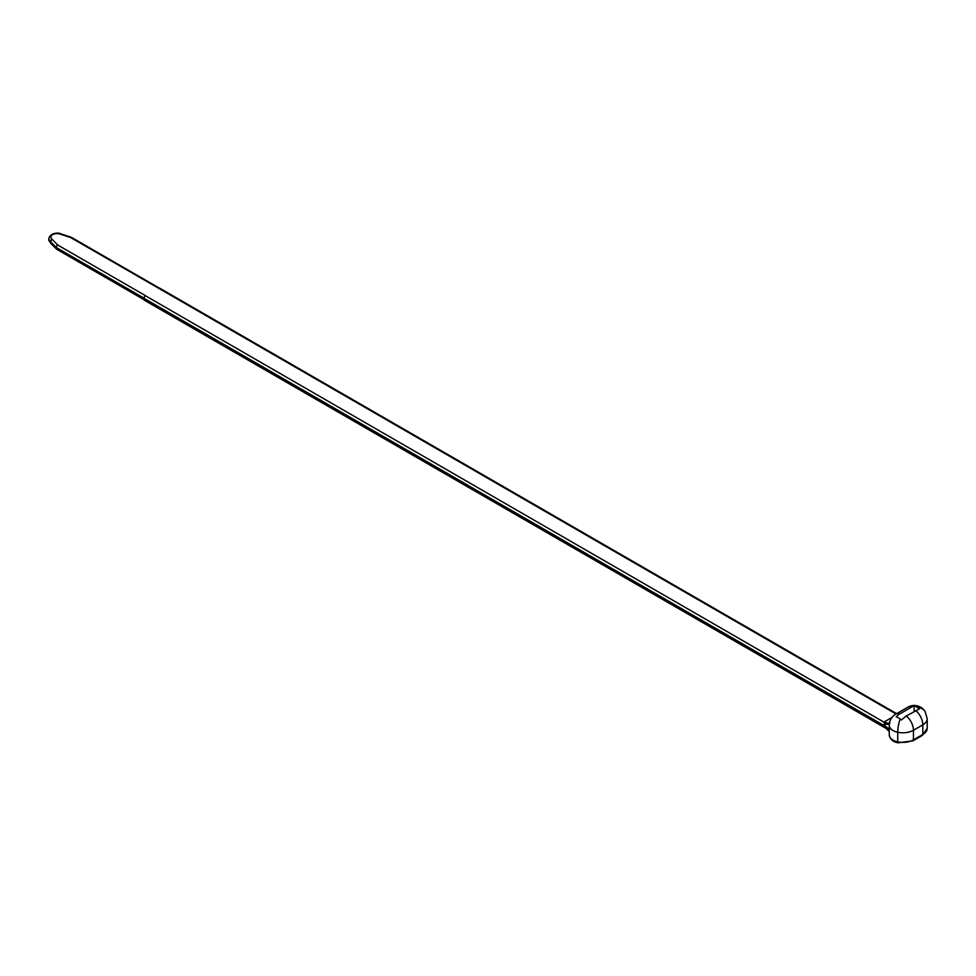 <?xml version="1.0" encoding="UTF-8"?>
<svg xmlns="http://www.w3.org/2000/svg" width="976" height="976" viewBox="0 0 976 976"><rect width="100%" height="100%" fill="white"/><g stroke="black" fill="none" stroke-linecap="round" stroke-linejoin="round"><path stroke-width="1.46" d="M71.87 237.595A2.062 1.183 120 0 0 71.553 237.388A2.062 1.183 120 0 0 70.65 237.546L158.539 288.201A2.062 1.183 -60 0 1 159.576 288.103L896.639 713.651M143.997 299.29L885.781 727.559A2.062 1.183 120 0 0 886.208 728.511L144.411 300.242A2.062 1.183 -60 0 1 143.997 299.29L143.997 298.29A2.062 1.183 -60 0 1 145.448 295.765L145.558 295.704A2.062 1.183 120 0 0 145.448 295.765L883.878 722.094A25.303 14.616 180 0 1 884.219 721.898L891.991 717.409M70.65 237.546L60.024 234.069A6.124 3.538 0 0 0 52.655 234.63A6.124 3.538 0 0 0 51.667 238.888L57.73 245L145.558 295.704M889.282 731.317A12.834 7.418 0 0 0 885.781 727.559L883.878 722.094A12.834 7.552 59 0 0 890.014 722.874M899.848 713.846A12.432 7.174 120 0 0 896.212 716.848A11.761 6.795 60.1 0 1 900.177 718.983L901.336 720.007L906.338 715.933L919.27 709.015L917.428 707.539A12.468 7.21 -119.9 0 0 914.146 705.904A12.432 7.174 120 0 0 911.962 706.856L899.848 713.846A12.834 7.418 60 0 0 895.7 714.188A12.834 12.834 0 0 0 889.282 725.302A12.834 7.418 180 0 0 897.737 732.268L897.737 741.882A14.982 8.65 0 0 0 913.438 739.869L922.808 734.464L922.808 724.851L913.438 730.255L913.438 739.869A2.062 1.183 -120 0 1 913.011 740.808L922.381 735.404A2.062 1.183 -120 0 0 922.808 734.464A14.982 8.65 0 0 0 927.2 728.34L927.2 718.739A14.982 8.65 180 0 1 922.808 724.851A12.834 7.418 60 0 0 915.708 710.516M889.331 724.18A12.834 2.367 14.7 0 1 884.341 724.046M914.134 711.431L914.146 705.904M48.824 239.218A8.186 4.721 0 0 0 48.8 239.62A8.186 4.721 0 0 0 50.484 242.487L51.667 243.061L50.484 242.487L51.667 238.888M144.033 299.681L56.706 249.27A2.062 1.183 -60 0 1 56.559 249.148A2.062 1.183 -60 0 1 56.279 248.319L56.279 247.514A2.062 1.183 -60 0 1 57.73 245M71.553 237.388L60.976 233.886A2.062 1.183 120 0 0 60.073 234.045M70.601 237.571A2.062 1.183 -60 0 1 71.638 237.461L159.173 288.005M896.029 713.993L158.539 288.201M889.282 730.304A12.834 7.418 0 0 0 885.781 726.559L143.997 298.29M906.338 715.933A12.834 7.418 60 0 1 913.438 730.255A14.982 8.65 180 0 1 897.737 732.268A12.834 3.587 101.8 0 1 900.177 718.983M889.282 734.916A12.834 7.418 0 0 0 897.737 741.882L898.018 742.785C893.003 741.943 890.1 739.32 889.282 734.916L889.282 725.302M895.7 714.188L907.814 707.197A12.834 7.418 60 0 1 911.962 706.856M927.2 718.739L925.102 711.48A12.834 9.858 147.8 0 0 917.428 707.539M889.49 722.996A12.834 7.418 60 0 1 884.219 721.898M143.997 298.156L56.279 247.514L50.484 241.682A8.186 4.721 180 0 1 48.8 238.815L50.813 243.353M143.997 298.961L56.279 248.319L50.484 242.487M925.102 711.48A12.834 12.834 0 0 0 907.814 707.197M927.2 728.34L922.381 735.404M913.011 740.808L898.018 742.785M889.282 731.573L886.208 728.511M60.878 233.862C57.828 232.166 49.8 233.191 48.8 238.815M50.752 243.305L56.559 249.148"/></g></svg>
